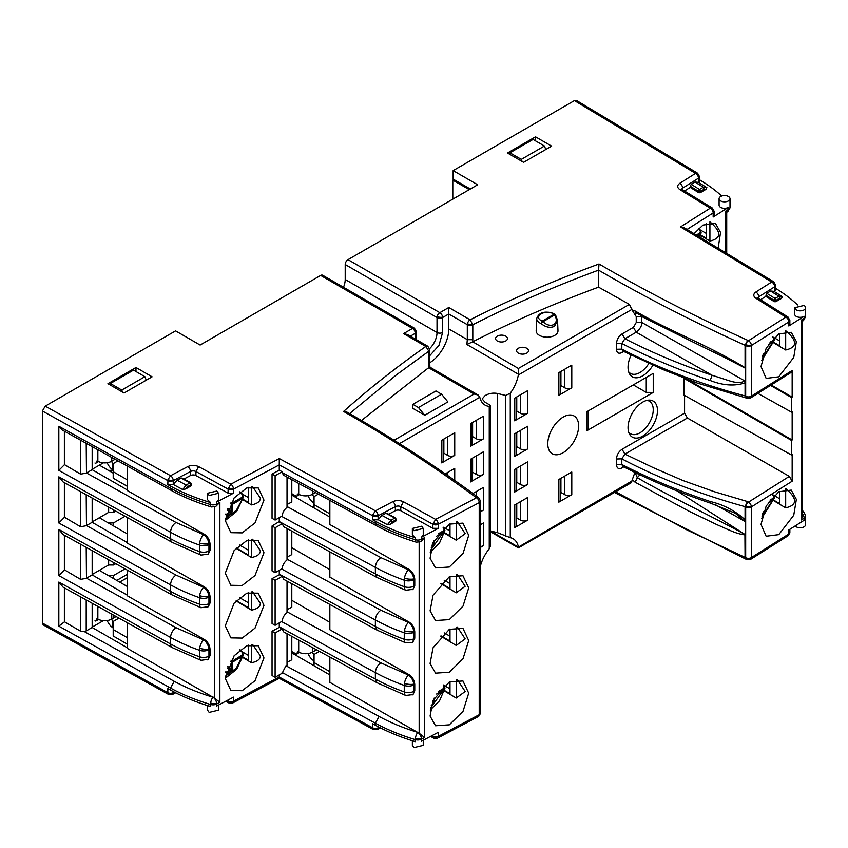 <?xml version="1.0" encoding="UTF-8"?>
<svg xmlns="http://www.w3.org/2000/svg" width="848" height="848" viewBox="0 0 848 848"><rect width="100%" height="100%" fill="white"/><g stroke="black" fill="none" stroke-linecap="round" stroke-linejoin="round"><path stroke-width="1.27" d="M444.935 688.205L443.398 690.081A0.996 0.572 -120 0 0 442.815 688.947L438.384 691.502M443.769 685.809L443.992 687.633L442.815 688.947M432.83 700.893L432.83 701.985L434.165 701.953L434.165 698.084M432.469 701.773L432.777 704.37L434.165 701.953M242.125 652.144L241.542 651.614C243.005 653.108 242.92 654.423 241.298 655.557L231.419 661.705L231.313 668.595L232.649 668.563L232.649 662.023A0.996 0.572 180 0 1 231.313 662.055L230.296 661.376M243.418 654.815L241.881 656.691A0.996 0.572 -120 0 0 241.298 655.557M240.005 650.172L239.401 649.653M239.793 650.013L241.542 651.614M231.006 660.179L232.066 660.889A0.996 0.572 60 0 1 232.649 662.023L241.881 656.691L236.338 668.15L225.377 676.227M227.783 666.56L231.313 668.595L230.614 669.803L231.25 670.98L232.649 668.563M227.275 667.885L230.614 669.803L226.511 672.167L227.147 673.344L231.25 670.98M226.087 671.839L225.759 672.538L227.147 673.344M225.812 671.764L225.759 672.538L225.812 671.764M127.412 479.915L113.197 471.711L113.197 464.089A1.982 1.145 0 0 0 113.07 463.686L112.614 463.135A1.982 1.145 -120 0 1 111.798 461.185L114.915 459.383M113.197 470.566A1.982 1.145 0 0 0 113.07 470.163L112.614 469.728A9.911 5.724 60 0 1 107.198 462.711M113.197 471.711L113.197 478.187L127.412 486.392M97.774 461.185L96.375 461.99A1.982 1.145 -120 0 1 96.789 461.089A1.982 1.145 -120 0 1 97.774 461.185L97.849 461.227A9.816 5.671 0 0 0 111.724 461.227L111.798 461.185M96.375 461.99L96.375 462.202A1.982 1.145 60 0 1 95.962 463.103A1.982 1.145 60 0 1 94.976 463.008M516.761 516.633L516.432 503.966M774.372 498.041L772.835 499.907A0.996 0.572 -119.9 0 0 772.263 498.772L770.016 500.055M772.496 494.84C773.97 496.324 773.885 497.638 772.263 498.772M774.372 340.207L772.835 342.073A0.996 0.572 -119.9 0 0 772.263 340.938L770.016 342.232M772.496 337.006C773.97 338.5 773.885 339.804 772.263 340.938M115.953 616.613L111.798 619.019A1.982 1.145 -120 0 0 112.614 620.959L113.07 621.52A1.982 1.145 180 0 1 113.197 621.923L113.197 636.011L127.412 644.215M107.198 620.545A9.911 5.724 60 0 0 112.614 627.552L113.07 627.997A1.982 1.145 180 0 1 113.197 628.389M113.197 629.534L127.412 637.749M111.798 619.019L111.724 614.27M113.812 616.231L114.512 615.828L113.961 615.51L113.812 616.231L113.812 615.425M97.849 606.553L97.849 619.061L96.375 619.824A1.982 1.145 60 0 1 96.789 618.913A1.982 1.145 60 0 1 97.774 619.019M97.849 619.061A9.816 5.671 0 0 0 111.724 619.061M96.375 619.824L96.375 620.026A1.982 1.145 60 0 1 95.962 620.937A1.982 1.145 60 0 1 94.976 620.842M701.137 232.723L699.6 234.599A0.996 0.572 -120 0 0 699.017 233.465L696.388 234.981M699.844 230.052L699.261 229.522C700.724 231.016 700.639 232.331 699.017 233.465M698.381 228.727L699.261 229.522M404.263 685.428A7.929 3.403 -70.4 0 1 404.432 683.446A7.929 3.403 -70.4 0 1 408.429 675.061A7.929 4.378 62.1 0 1 413.75 684.166A7.929 4.378 62.1 0 1 413.792 684.908L413.792 691.385A7.929 4.579 180 0 1 404.263 691.904L404.263 685.428A7.929 4.579 0 0 0 413.792 684.908L414.757 684.389L414.757 690.866L413.018 694.554L405.768 695.477A7.929 3.403 -70.4 0 1 404.263 691.904A180.317 104.103 180 0 1 375.378 679.1L375.378 672.623A180.317 104.103 0 0 0 404.263 685.428M281.568 568.955L375.378 620.015A180.317 104.103 0 0 0 404.263 632.82A7.929 3.403 -70.4 0 1 404.432 630.838A7.929 3.403 -70.4 0 1 408.429 622.443A7.929 4.378 62.1 0 1 413.75 631.559A7.929 4.378 62.1 0 1 413.792 632.301L413.792 638.767A7.929 4.579 180 0 1 404.263 639.286L404.263 632.82A7.929 4.579 0 0 0 413.792 632.301L414.757 631.781L414.757 638.258L412.139 642.402A7.929 4.378 62.1 0 0 413.792 638.767L414.757 638.258M413.898 741.163L415.276 741.661L415.276 739.636A5.448 2.067 -73.1 0 1 415.382 738.269A5.448 2.067 -73.1 0 1 417.81 732.407A5.448 3.01 62.1 0 1 421.467 738.661A5.448 3.01 62.1 0 1 421.498 739.17L421.498 741.194L438.299 732.312L438.299 736.361A3.964 2.29 180 0 1 432.883 736.329L432.883 735.174M378.102 726.683L378.102 727.838A3.964 2.29 180 0 1 372.696 727.807L372.696 723.768L375.378 725.231L375.378 723.206A180.317 104.103 0 0 0 415.276 739.636A5.448 3.148 0 0 0 421.498 739.17L424.615 737.527L419.156 733.244L419.156 542.222M677.488 491.236L744.915 534.41L745.063 557.316L746.494 559.479A3.964 2.268 -60.4 0 1 745.678 557.666A3.964 2.29 0 0 0 751.381 557.581L788.82 533.986A3.964 2.29 0 0 0 789.477 533.413A3.964 1.367 7.4 0 0 789.827 532.947L788.004 535.798A3.964 2.385 -122.2 0 0 788.82 533.986L788.82 529.936L804.169 520.269L804.169 518.245A5.448 3.286 -122.2 0 0 804.148 517.852A5.448 3.286 -122.2 0 0 802.452 513.697M802.452 321.138L802.452 515.817L801.413 519.983L804.169 518.245A5.448 3.148 0 0 0 805.081 517.46A5.448 3.148 0 0 0 805.6 516.114L804.296 512.584A5.448 3.996 -40.4 0 0 802.452 511.535M725.676 252.45L725.676 211.152L728.559 209.329A5.448 3.148 0 0 0 729.481 208.544A5.448 1.876 7.4 0 0 729.948 207.908L727.446 211.82A5.448 3.286 -122.2 0 0 728.559 209.329L728.559 207.304L713.168 217.003A3.964 2.29 0 0 0 714.217 215.456L714.217 211.417A3.964 2.29 180 0 1 713.836 212.382A3.964 2.29 180 0 1 713.168 212.954A3.964 2.385 -122.2 0 0 713.157 212.668A3.964 2.385 -122.2 0 0 710.253 208.173L712.32 208.025L681.877 189.443L679.82 189.592L710.253 208.173L680.499 226.914L684.389 227.847L773.832 281.886L771.733 282.013L755.833 292.03C753.109 294.097 753.109 296.164 755.844 298.231L785.895 317.141L788.004 317.025L757.953 298.104L755.844 298.231M729.481 208.544A5.448 3.148 0 0 0 730.001 207.209L729.948 207.908A5.448 1.876 7.4 0 0 729.937 207.665M805.6 307.697L805.6 316.198A5.448 3.148 180 0 1 805.081 317.534A5.448 3.148 180 0 1 804.169 318.329L804.169 316.304A5.448 3.148 180 0 1 796.293 316.399A5.448 3.148 180 0 1 794.693 314.173L794.693 307.697L803.999 305.471A5.448 3.148 180 0 1 805.6 307.697A5.448 3.148 180 0 1 802.229 310.612A5.448 3.148 180 0 1 796.293 309.923L794.693 307.697M281.568 516.337L375.378 567.397A180.317 104.103 0 0 0 404.263 580.202A7.929 3.403 -70.4 0 1 404.432 578.23A7.929 3.403 -70.4 0 1 408.429 569.835A7.929 4.378 62.1 0 1 413.75 578.94A7.929 4.378 62.1 0 1 413.792 579.682L413.792 586.159A7.929 4.579 180 0 1 404.263 586.678L404.263 580.202A7.929 4.579 0 0 0 413.792 579.682L414.757 579.173L414.757 585.65L413.018 589.328L405.768 590.25A7.929 3.403 -70.4 0 1 404.263 586.678A180.317 104.103 180 0 1 375.378 573.873L279.268 521.562L279.268 517.672M199.45 545.063A7.929 3.381 -70.5 0 1 199.619 543.08A7.929 3.381 -70.5 0 1 203.594 534.675A7.929 4.378 62.1 0 1 208.915 543.791A7.929 4.378 62.1 0 1 208.947 544.533L208.947 551.009A7.929 4.579 180 0 1 199.45 551.529L199.45 545.063A7.929 4.579 0 0 0 208.947 544.533L210.028 543.96L210.028 550.437L208.279 554.115L200.944 555.101A7.929 3.381 -70.5 0 1 199.45 551.529A174.762 100.901 180 0 1 170.522 538.724L170.522 532.247A174.762 100.901 0 0 0 199.45 545.063M199.45 597.67A7.929 3.381 -70.5 0 1 199.619 595.688A7.929 3.381 -70.5 0 1 203.594 587.293A7.929 4.378 62.1 0 1 208.915 596.398A7.929 4.378 62.1 0 1 208.947 597.14L208.947 603.617A7.929 4.579 180 0 1 199.45 604.147L199.45 597.67A7.929 4.579 0 0 0 208.947 597.14L210.028 596.568L210.028 603.045L208.279 606.733L200.944 607.719A7.929 3.381 -70.5 0 1 199.45 604.147A174.762 100.901 180 0 1 170.522 591.342L170.522 584.866A174.762 100.901 0 0 0 199.45 597.67M199.45 650.278A7.929 3.381 -70.5 0 1 199.619 648.296A7.929 3.381 -70.5 0 1 203.594 639.901A7.929 4.378 62.1 0 1 208.915 649.006A7.929 4.378 62.1 0 1 208.947 649.748L208.947 656.225A7.929 4.579 180 0 1 199.45 656.755L199.45 650.278A7.929 4.579 0 0 0 208.947 649.748L210.028 649.176L210.028 655.652L208.279 659.341L200.944 660.327A7.929 3.381 -70.5 0 1 199.45 656.755A174.762 100.901 180 0 1 170.522 643.95L170.522 637.473A174.762 100.901 0 0 0 199.45 650.278M209.106 705.981L210.516 706.49L210.516 704.465A5.448 2.046 -73.4 0 1 210.622 703.098A5.448 2.046 -73.4 0 1 213.018 697.215A5.448 3.01 62.1 0 1 216.685 703.48A5.448 3.01 62.1 0 1 216.706 703.988L216.706 706.013L233.497 697.13L233.497 701.179A3.964 2.29 180 0 1 228.101 701.148L228.101 699.992M80.602 596.939L80.602 631.209L84.291 631.569L174.275 681.326L170.522 688.057A174.762 100.901 0 0 0 210.516 704.465A5.448 3.148 0 0 0 216.706 703.988L219.876 702.314L214.417 698.031L214.417 507.019M480.127 713.995A3.964 1.367 7.4 0 0 480.466 713.528L480.498 713.02A3.964 2.29 180 0 1 480.127 713.995A3.964 2.29 180 0 1 479.215 714.705L479.215 502.652A3.964 2.29 0 0 0 480.127 501.931A3.964 2.29 0 0 0 480.498 500.956L478.548 497.543A3.964 2.311 -59.6 0 0 476.534 497.723L435.618 519.368A3.964 2.184 62.1 0 1 438.278 523.926A3.964 2.184 62.1 0 1 438.299 524.297L438.299 528.346L432.883 528.315L400.765 510.719A3.964 2.29 0 0 0 395.359 510.697L388.649 514.238M789.477 533.413A3.964 2.29 0 0 0 789.859 532.438L789.827 532.947A3.964 1.367 7.4 0 0 789.817 532.777M182.246 478.707L181.143 478.071L177.115 480.201L173.246 484.674L167.84 484.653L167.936 479.671L170.565 475.707A3.964 2.184 62.1 0 1 173.225 480.254A3.964 2.184 62.1 0 1 173.246 480.625A3.964 2.29 180 0 1 167.84 480.604L42.4 411.004L42.4 623.068L43.237 624.891L168.667 694.48L167.84 692.657A3.964 2.29 0 0 0 173.246 692.689A3.964 2.184 62.1 0 1 172.42 694.501L175.663 692.784M173.246 484.674L173.246 480.625L190.514 471.499A3.964 2.29 180 0 1 195.92 471.52L228.101 489.095L230.826 484.187A3.964 2.184 62.1 0 1 233.486 488.745A3.964 2.184 62.1 0 1 233.497 489.116L233.497 493.165L228.101 493.144L195.92 475.569A3.964 2.29 0 0 0 190.514 475.537L183.868 479.056M228.101 493.144L228.101 489.095A3.964 2.29 0 0 0 233.497 489.116L279.268 464.905L279.268 470.163L282.108 471.711L283.285 475.039L376.512 525.792C388.501 532.3 401.74 537.759 416.23 542.158A5.448 2.067 -73.1 0 1 415.276 539.72L415.276 537.696L412.361 534.908L412.361 528.442L421.668 526.216L423.258 528.442L413.951 530.668L412.361 528.442M387.027 513.888L385.935 513.252L381.907 515.383L378.102 519.824L372.696 519.803L372.791 514.821L375.42 510.856A3.964 2.184 62.1 0 1 378.081 515.404A3.964 2.184 62.1 0 1 378.102 515.775L395.359 506.648L395.359 510.697M392.688 501.719A3.964 2.184 -117.9 0 1 395.359 506.648A3.964 2.29 180 0 1 400.765 506.669L432.883 524.265L435.618 519.368L403.5 501.772C399.917 500.15 396.313 500.129 392.688 501.719L375.42 510.856L279.299 458.545L279.268 464.905L372.696 515.754A3.964 2.29 0 0 0 378.102 515.775L378.102 519.824M432.883 528.315L432.883 524.265A3.964 2.29 0 0 0 438.299 524.297L479.215 502.652A3.964 2.184 -117.9 0 0 479.205 502.281A3.964 2.184 -117.9 0 0 476.534 497.723L475.792 497.288C434.897 467.057 390.822 438.448 343.578 411.45C368.88 388.85 396.292 367.195 425.844 346.472A3.964 2.29 -60 0 1 427.827 346.27L429.809 349.705A3.964 2.29 180 0 1 429.427 350.68A3.964 2.29 180 0 1 428.855 351.189L425.844 346.472L403.563 333.603L407.528 334.557L427.827 346.27M415.287 332.978A3.964 2.29 -120 0 0 412.499 328.452A3.964 2.29 -60 0 1 414.481 328.25L416.463 331.685A3.964 2.29 180 0 1 416.092 332.66A3.964 2.29 180 0 1 415.308 333.306A3.964 2.29 -120 0 0 415.287 332.978A3.964 1.367 7.4 0 0 416.092 332.66M681.665 189.305A3.964 2.29 180 0 1 682.651 188.139L698.476 178.175L698.476 182.214A3.964 2.29 180 0 0 699.515 180.666L699.515 176.628A3.964 2.29 180 0 1 699.134 177.592A3.964 2.29 180 0 1 698.476 178.175A3.964 2.385 -122.2 0 0 698.466 177.879A3.964 2.385 -122.2 0 0 695.551 173.384L697.607 173.236L576.417 100.424L574.414 100.605L453.15 170.618L477.689 184.779L348.009 259.647A3.964 2.29 120 0 0 345.21 264.512L345.21 279.48A15.37 8.872 -60 0 1 343.482 287.26M345.21 264.512L437.027 317.523A3.964 2.29 -60 0 1 437.133 316.601A3.964 2.29 -60 0 1 439.836 312.668A3.964 2.29 60 0 1 442.624 317.194A3.964 2.29 60 0 1 442.635 317.523A3.964 2.29 180 0 1 437.027 317.523L437.027 332.49A3.964 2.29 0 0 0 442.635 332.49L438.957 345.412L429.809 355.662M429.809 362.753A28.005 16.165 120 0 0 448.772 328.95L467.312 339.656L467.312 324.689A3.964 2.29 -60 0 1 467.418 323.756A3.964 2.29 -60 0 1 470.121 319.823L472.802 324.752A3.964 2.29 180 0 1 467.312 324.689L448.772 313.983L448.772 307.506L439.836 312.668L348.009 259.647M472.728 341.786L472.802 339.719L467.312 339.656L466.888 344.489L518.404 374.233L518.404 368.477L472.728 341.786C511.821 321.922 553.755 303.711 598.561 287.143L598.561 270.141C644.618 296.959 693.452 321.996 745.063 345.263L745.678 345.602A3.964 2.268 -60.4 0 1 745.774 344.68A3.964 2.268 -60.4 0 1 748.455 340.737A3.964 2.385 57.8 0 1 751.37 345.231A3.964 2.385 57.8 0 1 751.381 345.518A3.964 2.29 180 0 1 745.678 345.602L745.678 396.27A3.964 2.29 0 0 0 751.381 396.175A3.964 2.385 57.8 0 1 750.565 397.988L746.505 398.094A3.964 2.279 -60.6 0 1 745.678 396.27L745.063 395.921C699.876 383.826 658.79 368.233 621.817 349.143L622.803 351.04L663.475 369.792L697.215 383.042L746.505 398.094M804.169 316.304L788.82 325.971A3.964 2.29 0 0 0 789.859 324.424L789.859 320.385A3.964 2.29 180 0 1 789.477 321.36A3.964 2.29 180 0 1 788.82 321.933A3.964 2.385 -122.2 0 0 788.81 321.636A3.964 2.385 -122.2 0 0 785.895 317.141L748.455 340.737L747.692 340.302C695.339 316.696 645.773 291.246 599.017 263.972C553.521 280.73 510.56 299.344 470.121 319.823L448.772 307.506M757.773 297.987A3.964 2.29 180 0 1 758.759 296.821L774.659 286.794A3.964 2.385 -122.2 0 0 774.648 286.507A3.964 2.385 -122.2 0 0 771.733 282.013L680.499 226.914M773.832 281.886L775.697 285.257L775.697 289.295A3.964 2.29 180 0 1 774.659 290.843L774.659 286.794L775.697 285.161M706.882 187.652L703.374 187.249L694.925 182.023L698.286 182.331L706.882 187.652L705.875 189.433L700.554 192.507L700.554 191.288A1.484 0.859 180 0 1 698.413 191.266L699.505 189.464L691.237 184.345L690.23 186.2L698.413 191.266L698.413 192.485L690.23 187.408L684.484 191.033M704.116 189.231L700.554 191.288L699.505 189.464L703.352 187.238L704.116 189.231L705.875 189.433M745.063 506.659L745.678 506.998A3.964 2.258 -60.2 0 1 745.784 506.076A3.964 2.258 -60.2 0 1 748.466 502.143A3.964 2.385 57.8 0 1 751.37 506.627A3.964 2.385 57.8 0 1 751.381 506.913A3.964 2.29 180 0 1 745.678 506.998L745.678 557.666L687.474 530.212L615.595 491.766M541.141 320.544C533.159 316.315 545.688 309.075 553.023 313.686L554.656 314.958C557.041 319.23 556.765 322.441 553.829 324.572C550.405 326.109 546.78 325.155 542.953 321.71L541.119 323.586L542.254 321.085L542.953 321.71L554.656 314.958L555.578 315.233L553.956 314.332L542.254 321.085L541.141 320.544M774.659 290.843L773.885 291.33L782.46 296.641L781.453 298.411L776.132 301.485L776.132 300.266L773.991 300.245L775.083 298.443L766.836 293.344L765.829 296.408L760.55 299.736M779.694 298.21L776.132 300.266L775.083 298.443L778.941 296.228L779.694 298.21L781.453 298.411M191.054 484.537L190.005 482.841L191.023 483.434M191.065 483.445L191.351 484.42L191.065 483.445M395.846 519.729L394.797 518.033L395.815 518.616M395.846 518.637L396.143 519.612L395.846 518.637M563.199 417.078A21.804 12.593 -60 0 1 574.043 415.955A21.804 12.593 -60 0 1 577.467 433.413A21.804 12.593 -60 0 1 563.199 452.684A21.804 12.593 -60 0 1 552.228 453.733A21.804 12.593 -60 0 1 548.974 436.232A21.804 12.593 -60 0 1 563.199 417.078M628.644 432.077A18.804 10.854 120 0 0 630.499 433.731A18.804 10.854 120 0 0 639.954 432.83A18.804 10.854 120 0 0 653.246 409.807A18.804 10.854 120 0 0 649.303 401.168A18.804 10.854 120 0 0 646.939 400.383M628.039 427.593A20.818 12.02 120 0 0 629.301 433.763A20.818 12.02 120 0 0 645.805 433.964A20.818 12.02 120 0 0 657.476 410.602A20.818 12.02 120 0 0 648.731 400.118A20.818 12.02 120 0 0 628.039 427.593M631.166 355.026A20.818 12.02 120 0 0 629.301 373.459A20.818 12.02 120 0 0 642.763 375.802A20.818 12.02 120 0 0 652.971 365.149M628.644 371.784A18.804 10.854 120 0 0 630.499 373.427A18.804 10.854 120 0 0 639.954 372.537A18.804 10.854 120 0 0 648.932 363.326M399.419 443.652L479.798 397.246A28.005 16.165 -60 0 0 485.067 405.111A28.005 16.165 -60 0 0 489.254 406.383L490.409 405.906L489.254 404.666L485.045 402.238L482.141 398.942L485.045 395.624C488.925 393.366 493.08 392.656 497.532 393.483L497.532 532.703L510.273 537.643L510.273 393.239L505.641 395.433L497.532 393.483M479.798 397.246L478.081 394.988L429.904 367.173M728.4 196.482A5.448 3.148 180 0 1 730.001 198.708A5.448 3.148 180 0 1 726.63 201.612A5.448 3.148 180 0 1 720.683 200.934A5.448 3.148 180 0 1 719.093 198.708A5.448 3.148 180 0 1 722.454 195.803A5.448 3.148 180 0 1 728.4 196.482M728.559 207.304A5.448 3.148 180 0 1 720.683 207.41A5.448 3.148 180 0 1 719.093 205.184L719.093 198.708M700.459 235.394L709.914 241.065C721.627 238.299 721.627 231.886 709.914 221.837M694.077 233.603L703.003 225.07L715.468 223.406L720.556 232.447L718.182 247.966M251.506 539.317L251.506 557.518L236.083 548.264M251.506 557.518C257.347 556.33 260.294 554.041 260.347 550.67L252.598 539.243M263.972 552.726L255.004 575.527L242.178 585.48L230.857 585.279L225.282 573.195L234.133 550.532L246.853 540.515L258.216 540.536L263.972 552.726M236.083 600.882L251.506 610.136C257.347 608.938 260.294 606.649 260.347 603.278L252.598 591.851M263.972 605.334L255.004 628.135L242.178 638.088L230.857 637.887L225.282 625.803L234.133 603.14L246.853 593.123L258.216 593.144L263.972 605.334M242.74 657.486L251.506 662.744C257.347 661.546 260.294 659.256 260.347 655.886L252.598 644.459M263.972 657.942L255.004 680.743L242.178 690.707L230.857 690.495L225.282 678.411L234.133 655.748L246.853 645.741L258.216 645.752L263.972 657.942M251.506 486.699L251.506 504.91L242.74 499.652M251.506 504.91C257.347 503.712 260.294 501.433 260.347 498.052L252.598 486.625M263.972 500.108L255.004 522.919L242.178 532.873L230.857 532.671L225.282 520.577L234.133 497.914L246.853 487.907L258.216 487.929L263.972 500.108M773.715 500.67L785.683 507.846C797.523 505.079 797.523 498.635 785.683 488.501M778.771 491.766L791.237 490.102L796.367 499.408L793.739 515.266L778.771 534.643L766.136 536.233L761.006 524.393L766.21 505.959L778.771 491.766M785.683 331.282L785.683 350.012L773.715 342.836M785.683 350.012C797.523 347.245 797.523 340.801 785.683 330.667M778.771 333.942L791.237 332.268L796.367 341.574L793.739 357.443L778.771 376.809L766.136 378.399L761.006 366.559L766.21 348.125L778.771 333.942M795.191 525.919L796.293 526.841A5.448 3.148 0 0 0 802.229 527.53A5.448 3.148 0 0 0 805.6 524.615L805.6 516.114M505.726 336.137A5.947 3.434 0 0 0 499.239 335.395A5.947 3.434 0 0 0 495.571 338.564A5.947 3.434 0 0 0 497.31 340.991A5.947 3.434 0 0 0 503.797 341.733A5.947 3.434 0 0 0 507.464 338.564A5.947 3.434 0 0 0 505.726 336.137M526.756 348.274A5.947 3.434 0 0 0 520.269 347.532A5.947 3.434 0 0 0 516.602 350.701A5.947 3.434 0 0 0 518.34 353.139A5.947 3.434 0 0 0 524.827 353.881A5.947 3.434 0 0 0 528.495 350.701A5.947 3.434 0 0 0 526.756 348.274M539.37 335.331A10.907 6.296 0 0 0 551.38 336.667A10.907 6.296 0 0 0 557.984 330.72L557.549 320.608L554.528 326.321C550.182 328.218 545.709 327.307 541.119 323.586A10.377 5.989 180 0 1 539.741 322.918A10.377 5.989 180 0 1 536.699 318.53L536.18 330.72A10.907 6.296 0 0 0 539.37 335.331M557.539 320.417L555.493 314.799M440.727 636.138L456.224 645.434L465.17 638.894L457.358 627.043M449.323 629.364L462.944 628.336L468.7 640.547L463.029 658.705L449.323 672.231L435.543 673.142L430.084 663.454L433.052 647.787L449.323 629.364M456.224 574.509L456.224 592.816L440.727 583.53M456.224 592.816L465.17 586.286L457.358 574.425M449.323 576.757L462.944 575.728L468.7 587.929L463.029 606.097L449.323 619.623L435.543 620.535L430.084 610.836L433.052 595.179L449.323 576.757M444.267 690.866L456.224 698.042L465.17 691.502L457.358 679.651M449.323 681.972L462.944 680.944L468.7 693.155L463.029 711.313L449.323 724.839L435.543 725.761L430.084 716.062L433.052 700.395L449.323 681.972M412.361 740.76L412.361 745.35L413.951 747.576L423.258 745.35L423.258 740.262M456.224 521.891L456.224 540.208L444.267 533.042M456.224 540.208L465.17 533.668L457.358 521.817M449.323 524.138L462.944 523.121L468.7 535.321L463.029 553.49L449.323 567.015L435.543 567.927L430.084 558.228L433.052 542.561L449.323 524.138M438.299 528.346L421.498 537.229L421.498 539.254A5.448 3.148 180 0 1 415.276 539.72A180.317 104.103 180 0 1 375.378 523.29L282.108 472.527M421.498 537.229L423.258 534.908L423.258 528.442M216.876 491.024L218.477 493.25L209.17 495.476L207.569 493.25L216.876 491.024M167.84 484.653L170.522 486.116A174.762 100.901 180 0 0 209.053 502.08L210.516 502.525L207.569 499.726L207.569 493.25M218.477 493.25L218.477 499.726L216.706 502.048L216.706 504.072A5.448 3.148 180 0 1 210.516 504.549L210.516 502.525M207.569 705.589L207.569 710.168L209.17 712.394L218.477 710.168L218.477 705.08M641.777 315.922L641.809 322.494C641.989 325.664 640.134 328.907 636.233 332.215L712.097 375.261C680.986 364.778 651.911 352.609 624.902 338.755L621.817 343.493C649.006 357.464 678.464 369.802 710.189 380.508C723.047 385.543 734.675 386.328 745.063 382.851L744.608 380.816C741.714 383.063 736.764 383.105 729.768 380.932L712.097 375.261L710.189 380.508M381.907 515.383L390.96 520.269L387.462 524.721L378.24 519.75M392.285 521.902L395.846 519.845L395.846 521.064L390.536 524.128L392.285 521.902L390.96 520.269M177.115 480.201L186.178 485.077L182.67 489.529L173.448 484.568M187.493 486.72L191.065 484.664L191.065 485.883L185.744 488.946L187.493 486.72L186.178 485.077M185.744 488.946L182.67 489.529M441.585 394.214L435.978 390.97L412.849 404.326L418.456 407.559L424.763 415.255L447.892 401.899L441.585 394.214L418.456 407.559M782.46 296.641L778.952 296.238L770.535 291.023L766.836 293.344M747.692 340.302L745.063 345.263L745.063 367.714C707.571 344.744 669.75 331.388 635.131 310.972L635.979 312.795C667.885 329.713 701.02 346.313 735.386 362.594L744.915 367.99L714.069 352.047M690.982 341.066L641.809 316.58L636.233 316.601L636.233 322.505L641.809 322.494L744.608 380.816M684.569 395.433L684.569 413.188L622.093 449.26L624.891 454.104L621.817 458.842L621.817 464.492L622.814 466.389C650.066 480.381 679.428 492.677 710.9 503.288L735.269 513.241M622.093 449.26C618.68 451.602 616.803 454.846 616.464 458.98L616.464 464.63L621.817 464.492C649.335 478.601 678.792 490.95 710.189 501.518L710.9 503.288M710.189 501.518C723.429 504.602 735.057 510.676 745.063 519.729L744.608 521.244L735.322 513.273M744.915 534.41C711.514 516.114 671.627 497.511 637.336 477.731L635.131 482.215L632.258 479.724L631.421 482.629L518.404 547.882L490.409 531.728M639.986 474.615L637.336 477.731L635.004 472.219L632.258 479.724M390.536 524.128L387.462 524.721M64.48 587.94L64.48 621.796L58.83 626.174L170.522 688.057L170.522 690.081L167.84 688.618L167.84 692.657L42.4 623.068M170.522 690.081A174.762 100.901 0 0 0 209.053 706.045M233.497 493.165L216.706 502.048M424.763 415.255L412.849 408.376L412.849 404.326M745.063 382.851L745.063 395.931L745.763 397.67M773.885 291.33L770.535 291.023M776.132 301.485A1.484 0.859 180 0 1 773.991 301.464L765.829 296.408M616.464 458.98L621.817 458.842C658.854 478.304 699.939 494.236 745.063 506.648L745.063 519.729M745.063 534.865C736.17 534.039 727.171 528.972 716.91 524.668L688.905 511.153L635.131 482.215M287.027 477.074L287.027 507.369C284.228 509.616 282.596 512.489 282.14 516.008L275.112 520.068L272.049 518.298L272.049 473.99L279.268 470.163M275.112 520.068L275.112 475.749L272.049 473.99M275.112 475.749L282.108 471.711M415.276 537.696L413.845 537.261A180.317 104.103 180 0 1 375.378 521.266L372.696 519.803M694.925 182.023L691.237 184.345M785.683 507.846L785.683 489.105M690.23 187.408L690.23 186.2M375.378 725.231A180.317 104.103 0 0 0 413.845 741.226M287.027 633.742L287.027 665.15L285.967 665.765L282.108 673.248L275.112 677.287L272.049 675.517L272.049 631.209L275.112 632.979L275.112 677.287M361.312 420.597L429.014 367.417M349.577 413.633L396.387 374.869L428.855 351.189L428.918 368.149M127.412 595.254L92.167 574.902L86.475 578.188L175.981 627.679C172.685 630.085 170.872 633.361 170.522 637.473L58.83 575.591L64.48 569.877L64.48 535.332M127.412 542.646L92.167 522.294L86.475 525.58L175.981 575.061C172.685 577.477 170.872 580.742 170.522 584.866L58.83 522.983L64.48 517.259L64.48 482.713M127.412 490.027L92.167 469.686L86.475 472.972L175.981 522.453C172.685 524.87 170.872 528.134 170.522 532.247L58.83 470.375L64.48 464.651L64.48 431.282M684.569 413.188L687.389 418.022L789.34 476.375L792.159 481.208L751.381 506.913L751.381 557.581A3.964 2.385 57.8 0 1 750.565 559.383L746.494 559.479M456.224 698.042L456.224 679.725M279.268 674.891L279.268 676.969L233.497 701.179A3.964 2.184 62.1 0 1 232.681 702.992L228.918 702.971L227.01 700.565M379.204 727.255L378.102 727.838A3.964 2.184 62.1 0 1 377.275 729.651L373.512 729.63L372.696 727.807L279.299 677.075M480.456 713.348A3.964 1.367 7.4 0 1 480.466 713.528L478.389 716.528A3.964 2.184 -117.9 0 0 479.215 714.705L438.299 736.361A3.964 2.184 62.1 0 1 437.473 738.173L433.71 738.142L431.812 735.735M272.049 631.209L279.289 627.372L279.268 622.888M287.027 581.124L287.027 612.595C284.228 614.832 282.596 617.715 282.14 621.234L275.112 625.283L272.049 623.513L272.049 578.601L279.289 574.764L279.268 570.28M287.027 528.516L287.027 559.977C284.228 562.224 282.596 565.107 282.14 568.626L275.112 572.676L272.049 570.905L272.049 525.983L279.268 521.562M210.028 655.652L208.947 656.225A7.929 4.378 62.1 0 1 207.304 659.861M80.602 631.209L64.48 621.796M210.028 603.045L208.947 603.617A7.929 4.378 62.1 0 1 207.304 607.253M80.602 544.331L80.602 579.364L64.48 569.877M210.028 550.437L208.947 551.009A7.929 4.378 62.1 0 1 207.304 554.634M80.602 491.723L80.602 526.756L64.48 517.259M219.876 502.398L215.572 506.574A5.448 3.01 62.1 0 0 216.706 504.072L219.876 502.398L219.876 702.314M127.412 466.305L127.412 490.61L204.357 534.272C207.771 536.625 209.668 539.847 210.028 543.96M127.412 517.746L127.412 543.229L204.357 586.88C207.771 589.233 209.668 592.466 210.028 596.568M127.412 570.354L127.412 595.837L204.357 639.487C207.771 641.841 209.668 645.074 210.028 649.176M127.412 622.962L127.412 648.444L214.417 698.031M58.83 470.375L58.83 426.258L170.522 488.141L171.656 490.642C183.634 497.182 196.906 502.631 211.459 506.977A5.448 2.046 -73.4 0 1 210.516 504.549A174.762 100.901 180 0 1 170.522 488.141L170.522 486.116M80.602 440.282L80.602 474.149L64.48 464.651M275.112 572.676L275.112 527.753L272.049 525.983M275.112 625.283L275.112 580.371L272.049 578.601M456.224 645.434L456.224 627.117M635.131 310.972L632.258 310.304L629.396 304.39L518.404 368.477M598.561 287.143L629.396 304.39M775.697 288.405L777.128 289.295A170.989 98.718 180 0 1 797.576 304.93M750.565 397.988L791.375 372.283L792.159 370.491L792.159 397.097L791.491 397.521L770.525 385.416M745.063 506.648L747.406 501.528L748.466 502.143L789.34 476.375M687.389 418.022L624.891 454.104L653.458 467.746L683.011 480.54L714.408 491.734L747.406 501.528M470.502 446.313L483.466 438.829L483.466 416.167L470.502 423.65L470.502 446.313A4.961 2.862 0 0 0 471.954 444.288L471.954 422.813M471.954 436.974L472.601 436.603L476.459 438.829A4.961 2.862 0 0 0 483.466 438.829M454.729 480.392L454.729 468.372L445.359 473.778M480.498 511.768L483.466 510.051L483.466 487.388L472.887 493.504M480.498 510.878A4.961 2.862 0 0 0 483.466 510.051M480.498 547.384L483.466 545.667L483.466 523.004L480.498 524.721M480.498 546.483A4.961 2.862 0 0 0 483.466 545.667M470.502 481.929L483.466 474.445L483.466 451.783L470.502 459.266L470.502 481.929A4.961 2.862 0 0 0 471.954 479.904L471.954 458.429M471.954 472.59L472.601 472.219L476.459 474.445A4.961 2.862 0 0 0 483.466 474.445M443.218 453.574L443.864 453.192L447.723 455.418A4.961 2.862 0 0 0 454.729 455.418L454.729 432.756L441.766 440.239L441.766 462.902A4.961 2.862 -0 0 0 443.218 460.877L443.218 439.402M441.766 462.902L454.729 455.418M429.077 368.032L474.117 394.044L478.081 394.988M480.498 565.722A28.005 16.165 -60 0 1 489.254 548.773L490.409 546.017L490.409 405.906M421.085 541.363L424.615 537.611L421.498 539.254A5.448 3.01 62.1 0 1 420.364 541.755L416.23 542.158M450.002 523.799L450.002 535.851L444.394 532.608M805.081 317.534A5.448 1.876 7.4 0 0 805.558 316.898L803.056 320.809A5.448 3.286 -122.2 0 0 804.169 318.329L801.413 320.067C802.833 321.063 802.802 321.424 801.318 321.138M779.439 333.529L779.439 345.645L773.832 342.412M709.914 222.409L709.914 241.065M706.193 223.406L706.193 238.203L700.586 234.96M700.554 192.507A1.484 0.859 180 0 1 698.413 192.485M721.712 196.015A174.805 100.923 0 0 0 700.967 180.645L699.515 179.755M773.832 500.235L779.439 503.479L779.439 491.363M472.802 339.719L472.802 324.752C512.118 304.792 554.03 286.592 598.561 270.141L599.017 263.972M279.289 627.372L282.14 628.919L283.815 631.993L377.021 682.725L375.378 679.1L279.268 626.789M282.14 628.919L275.112 632.979M414.757 690.866L413.792 691.385A7.929 4.378 62.1 0 1 412.139 695.021M414.481 328.25L322.653 275.24A3.964 2.29 120 0 0 320.671 275.43L200.117 345.041L175.578 330.879L45.209 406.15L42.4 411.004M475.792 497.288L478.028 497.246C437.526 467.29 393.917 438.957 347.203 412.223L343.578 411.45M279.299 458.545L230.826 484.187L198.644 466.623C195.061 465.001 191.457 464.98 187.832 466.57L170.565 475.707L45.209 406.15M58.83 529.459L63.081 534.547L172.165 594.967L170.936 593.558L170.522 591.342L58.83 529.459L58.83 575.591M58.83 476.841L63.081 481.929L172.165 542.36L170.936 540.95L170.522 538.724L58.83 476.841L58.83 522.983M58.83 426.258L62.254 430.042L171.656 490.642M58.83 582.067L63.081 587.155L172.165 647.586L170.936 646.176L170.522 643.95L58.83 582.067L58.83 626.174M444.394 690.442L450.002 693.685L450.002 681.633M251.506 662.744L251.506 644.533M251.506 610.136L251.506 591.925M174.275 681.326C185.892 687.675 198.803 692.975 213.018 697.215L213.208 697.12M127.412 647.861L92.167 627.509L86.21 630.954A3.964 2.29 180 0 1 84.291 631.569M86.475 578.188L86.21 547.458M80.602 579.364L86.21 578.347M86.475 525.58L86.21 494.85M80.602 526.756L86.21 525.739M86.475 472.972L86.21 443.419M80.602 474.149L86.21 473.131M279.289 522.156L282.14 523.704L283.815 526.778L377.01 577.499L375.378 573.873L375.378 567.397C375.696 563.273 377.519 560.009 380.826 557.602L287.027 506.542M282.14 523.704L275.112 527.753M414.757 585.65L413.792 586.159A7.929 4.378 62.1 0 1 412.139 589.795M450.002 576.407L450.002 588.459L440.981 583.254M279.289 574.764L282.14 576.311L283.815 579.385L377.021 630.117L375.378 626.481L279.268 574.17M282.14 576.311L275.112 580.371M412.139 642.402L405.768 642.869A7.929 3.403 -70.4 0 1 404.263 639.286A180.317 104.103 180 0 1 375.378 626.481L375.378 620.015C375.696 615.881 377.519 612.616 380.826 610.21L287.027 559.15M329.851 500.331L329.851 524.53L409.096 569.485C412.51 571.828 414.396 575.061 414.757 579.173M329.851 551.772L329.851 577.138L409.096 622.093C412.51 624.446 414.396 627.668 414.757 631.781M329.851 604.391L329.851 629.746L409.096 674.701C412.51 677.054 414.396 680.287 414.757 684.389M329.851 656.999L329.851 682.354L419.156 733.244M440.981 635.862L450.002 641.067L450.002 629.015M442.635 332.49L442.635 317.523L448.772 313.983L448.772 328.95M472.421 341.935L466.888 344.489M771.192 384.992L792.159 397.097M757.868 393.387L791.491 412.128L792.159 411.704L792.159 439.995L791.491 440.419L683.87 378.282L683.87 395.041L791.491 455.026L791.491 440.419M687.251 379.427L792.159 439.995M791.491 412.128L791.491 397.521M792.159 481.208L792.159 454.602L791.491 455.026M490.409 530.901L497.532 532.703M632.258 480.805L518.404 547.13L490.409 530.965M633.297 384.907L646.261 392.391L653.246 392.412L653.246 373.385L586.71 411.799L586.71 430.816L588.162 428.781L588.162 410.962M248.475 487.335L248.475 502.461L242.867 499.228M450.002 530.996L444.182 527.636M472.601 422.442L472.601 436.603M516.761 396.938L516.761 411.11L520.619 413.336A4.961 2.862 0 0 0 527.626 413.336L527.626 390.674L514.662 398.157L514.662 420.82A4.961 2.862 0 0 0 516.114 418.795L516.114 397.32M779.439 340.79L774.054 337.674M706.193 233.348L700.172 229.872M725.676 211.152C727.096 212.159 727.065 212.519 725.581 212.233M779.439 498.624L774.054 495.508M535.512 136.825L551.635 146.132L523.598 162.328L507.475 153.011L535.512 136.825L535.512 140.874M516.761 503.776L516.761 517.948L520.619 520.174A4.961 2.862 0 0 0 527.626 520.174L527.626 497.511L514.662 504.995L514.662 527.657A4.961 2.862 0 0 0 516.114 525.633L516.114 504.157M417.947 732.333L417.81 732.407C403.659 728.103 390.758 722.793 379.12 716.465L285.967 665.765M135.977 367.502L152.099 376.809L124.062 392.995L107.94 383.688L135.977 367.502L135.977 371.551M450.002 688.82L444.182 685.47M242.867 657.052L248.475 660.295L248.475 645.169M236.295 600.649L248.475 607.687L248.475 592.551M248.475 539.943L248.475 555.069L236.295 548.041M92.167 627.509L92.167 603.394M92.167 574.902L92.167 550.776M92.167 522.294L92.167 498.168M92.167 469.686L92.167 446.737M443.864 439.031L443.864 453.192M560.92 478.283L560.92 492.455L564.779 494.681A4.961 2.862 0 0 0 571.785 494.681L571.785 472.018L558.821 479.502L558.821 502.164A4.961 2.862 0 0 0 560.274 500.14L560.274 478.664M560.92 371.445L560.92 385.607L564.779 387.833A4.961 2.862 0 0 0 571.785 387.833L571.785 365.17L558.821 372.664L558.821 395.327A4.961 2.862 0 0 0 560.274 393.302L560.274 371.827M450.002 583.604L444.182 580.244M409.096 674.701L408.429 675.061L380.826 662.829L287.027 611.768M450.002 636.212L444.182 632.852M516.761 432.554L516.761 446.716L520.619 448.942A4.961 2.862 0 0 0 527.626 448.942L527.626 426.279L514.662 433.773L514.662 456.436A4.961 2.862 0 0 0 516.114 454.411L516.114 432.936M516.761 468.17L516.761 482.332L520.619 484.558A4.961 2.862 0 0 0 527.626 484.558L527.626 461.895L514.662 469.379L514.662 492.041A4.961 2.862 0 0 0 516.114 490.017L516.114 468.541M472.601 458.047L472.601 472.219M518.404 374.233L518.34 374.986L632.258 309.213M510.273 393.239A28.005 16.165 120 0 0 518.34 374.986M632.258 310.304L635.004 314.64L635.523 312.605M635.004 314.64L636.233 316.601M622.093 333.9L624.902 338.755L636.233 332.215L633.424 327.36L622.093 333.9C618.68 336.253 616.803 339.497 616.464 343.631L621.817 343.493L621.817 349.143L616.464 349.281C616.803 353.022 618.68 354.104 622.093 352.503L622.58 350.955M616.464 464.63C616.803 468.372 618.68 469.453 622.093 467.852L622.591 466.315M518.34 546.578A28.005 16.165 120 0 0 513.072 538.713A28.005 16.165 120 0 0 510.273 537.643M586.71 430.816L653.246 392.412M560.92 385.607L560.274 385.988M558.821 395.327L571.785 387.833M514.662 492.041L527.626 484.558M516.761 482.332L516.114 482.703M558.821 502.164L571.785 494.681M560.92 492.455L560.274 492.826M514.662 527.657L527.626 520.174M516.761 517.948L516.114 518.319M516.761 446.716L516.114 447.097M514.662 456.436L527.626 448.942M516.761 411.11L516.114 411.481M514.662 420.82L527.626 413.336M248.475 497.606L242.454 494.13M287.027 504.507L291.797 501.984L291.797 479.661M329.851 517.068L291.797 495.105M453.15 170.618L453.15 179.119L470.322 189.03M329.851 674.902L291.797 652.928M287.027 662.33L291.797 659.808L291.797 636.329M248.475 655.44L242.454 651.964M99.343 570.354L127.412 586.562M248.475 602.833L239.496 597.639M127.412 533.954L99.343 517.746M248.475 550.214L239.496 545.031M99.343 465.139L113.197 473.142M287.027 557.115L291.797 554.592L291.797 531.102M329.851 569.686L291.797 547.713M287.027 609.723L291.797 607.2L291.797 583.721M329.851 622.294L291.797 600.32M516.761 440.144L516.114 439.762M516.114 475.378L516.761 475.76M472.601 465.637L471.954 465.266M308.047 653.543A9.911 5.724 60 0 0 313.463 660.56L313.919 660.995A1.982 1.145 180 0 1 314.046 661.398M314.046 665.775L314.046 662.542L329.851 671.669M316.548 649.759L312.647 652.017A1.982 1.145 -120 0 0 313.463 653.967L313.919 654.518A1.982 1.145 180 0 1 314.046 654.921L314.046 662.542M312.647 652.017L312.573 647.607M298.697 640.07L298.697 652.059L297.224 652.822A1.982 1.145 60 0 1 297.637 651.921A1.982 1.145 60 0 1 298.623 652.017M298.697 652.059A9.816 5.671 0 0 0 312.573 652.059M297.224 652.822L297.224 653.024A1.982 1.145 60 0 1 296.811 653.935A1.982 1.145 60 0 1 295.825 653.84L291.797 651.518M472.601 435.257L472.262 422.633M92.167 627.107L103.35 620.651M108.449 575.622L113.547 575.516L124.889 568.966M115.593 563.803L113.547 564.991L108.639 564.991L92.167 574.499M108.449 523.015L113.547 522.898L124.889 516.347M115.593 511.196L113.547 512.383L108.639 512.383L92.167 521.891M108.449 470.396L113.134 470.29M103.35 462.828L92.167 469.283M453.86 179.522L452.8 180.126L469.273 189.645M452.8 180.126L452.8 199.153M113.547 578.559L113.547 575.516M108.639 564.991L108.639 559.945M113.547 564.991L113.547 562.669M113.547 525.951L113.547 522.898M108.639 512.383L108.639 507.337M113.547 512.383L113.547 510.061M110.388 385.109L110.388 383.487L121.762 390.048L122.578 392.136M146.248 380.18L144.902 376.692L121.762 390.048M144.902 376.692L133.528 370.131L110.388 383.487M509.934 154.431L509.934 152.81L521.308 159.382L522.114 161.47M545.794 149.513L544.437 146.026L521.308 159.382M544.437 146.026L533.063 139.454L509.934 152.81M432.787 543.176L432.077 545.402L432.713 546.589L434.112 544.172L434.134 540.314M444.914 530.488L443.377 532.343A0.996 0.572 -119.7 0 0 442.804 531.208L438.321 533.763M443.048 527.276C444.511 528.77 444.426 530.074 442.804 531.208M432.438 544.003L434.112 544.172M560.92 383.688L560.274 383.625M308.047 495.709A9.911 5.724 60 0 0 313.463 502.726L313.919 503.161A1.982 1.145 180 0 1 314.046 503.564M314.046 507.941L314.046 504.708L329.851 513.835M315.509 492.529L312.647 494.183A1.982 1.145 -120 0 0 313.463 496.133L313.919 496.684A1.982 1.145 180 0 1 314.046 497.087L314.046 504.708M312.647 494.183L312.573 490.939M298.697 483.402L298.697 494.225L297.224 494.999A1.982 1.145 60 0 1 297.637 494.087A1.982 1.145 60 0 1 298.623 494.183M298.697 494.225A9.816 5.671 0 0 0 312.573 494.225M297.224 494.999L297.224 495.2A1.982 1.145 60 0 1 296.811 496.101A1.982 1.145 60 0 1 295.825 496.006L291.797 493.684M242.125 494.31L241.542 493.79C243.005 495.274 242.92 496.589 241.298 497.734L232.066 503.055L231.313 504.189L231.313 510.761L232.649 510.729L232.649 504.189A0.996 0.572 180 0 1 231.313 504.221L230.296 503.542M231.006 502.345L232.066 503.055A0.996 0.572 60 0 1 232.649 504.189L241.881 498.857A0.996 0.572 -120 0 0 241.298 497.734M243.418 496.981L236.338 510.316L225.377 518.393M240.005 492.338L239.401 491.829M239.793 492.179L241.542 493.79M227.783 508.726L231.313 510.761L230.614 511.98L231.25 513.146L232.649 510.729M227.275 510.051L230.614 511.98L226.511 514.344L227.147 515.52L231.25 513.146M226.087 514.005L225.759 514.715L227.147 515.52M225.812 513.941L225.759 514.715L225.812 513.941M516.761 409.796L516.432 397.129M436.582 694.014L443.398 690.081L430.53 708.154M431.261 705.239L432.777 704.37M231.419 661.705L232.151 662.171M113.07 463.686L117.777 460.973M112.614 469.728L112.614 463.135M111.724 461.227L111.724 457.613M97.849 449.896L97.849 461.227M96.375 462.202L97.955 461.291M768.267 502.535L772.835 499.907L762.023 516.633M762.193 514.185L763.592 511.768M768.267 344.701L772.835 342.073L762.023 358.799M762.193 356.351L763.592 353.934M112.614 627.552L112.614 620.959M113.07 621.52L118.815 618.203M119.663 582.099L127.412 577.626M96.375 620.026L97.955 619.114M697.639 235.723L699.6 234.599L699.049 236.56M404.432 683.446A7.929 2.735 -172.6 0 0 410.103 684.41A7.929 2.735 7.4 0 0 413.75 684.166M404.432 630.838A7.929 2.735 -172.6 0 0 410.103 631.802A7.929 2.735 7.4 0 0 413.75 631.559M415.382 738.269A5.448 1.876 -172.6 0 0 418.965 738.841A5.448 1.876 7.4 0 0 421.467 738.661M804.148 517.852A5.448 1.876 7.4 0 0 805.081 517.46M713.157 212.668A3.964 1.367 7.4 0 0 713.836 212.382M805.6 316.198L805.558 316.898A5.448 1.876 7.4 0 0 805.547 316.654M404.432 578.23A7.929 2.735 -172.6 0 0 410.103 579.195A7.929 2.735 7.4 0 0 413.75 578.94M199.619 543.08A7.929 2.735 -172.6 0 0 205.269 544.034A7.929 2.735 7.4 0 0 208.915 543.791M199.619 595.688A7.929 2.735 -172.6 0 0 205.269 596.642A7.929 2.735 7.4 0 0 208.915 596.398M199.619 648.296A7.929 2.735 -172.6 0 0 205.269 649.261A7.929 2.735 7.4 0 0 208.915 649.006M210.622 703.098A5.448 1.876 -172.6 0 0 214.173 703.649A5.448 1.876 7.4 0 0 216.685 703.48M167.936 479.671A3.964 1.367 -172.6 0 0 171.402 480.381A3.964 1.367 7.4 0 0 173.225 480.254M228.197 488.162A3.964 1.367 -172.6 0 0 231.663 488.872A3.964 1.367 7.4 0 0 233.486 488.745M372.791 514.821A3.964 1.367 -172.6 0 0 376.258 515.531A3.964 1.367 7.4 0 0 378.081 515.404M432.989 523.333A3.964 1.367 -172.6 0 0 436.455 524.053A3.964 1.367 7.4 0 0 438.278 523.926M479.205 502.281A3.964 1.367 7.4 0 0 480.127 501.931M428.844 350.934A3.964 1.367 7.4 0 0 429.427 350.68M698.466 177.879A3.964 1.367 7.4 0 0 699.134 177.592M437.133 316.601A3.964 1.367 -172.6 0 0 440.674 317.343A3.964 1.367 7.4 0 0 442.624 317.194M467.418 323.756A3.964 1.367 -172.6 0 0 470.958 324.508A3.964 1.367 7.4 0 0 472.781 324.381M745.774 344.68A3.964 1.367 -172.6 0 0 749.293 345.412A3.964 1.367 7.4 0 0 751.37 345.231M788.81 321.636A3.964 1.367 7.4 0 0 789.477 321.36M774.648 286.507A3.964 1.367 7.4 0 0 775.326 286.221M698.455 190.927L700.543 191.16M745.784 506.076A3.964 1.367 -172.6 0 0 749.293 506.807A3.964 1.367 7.4 0 0 751.37 506.627M774.033 299.906L776.132 300.15M390.949 520.259L394.797 518.033L385.935 513.252M186.157 485.067L190.005 482.841L181.143 478.071M191.065 484.664L191.065 485.883M744.608 521.244L715.807 504.91M395.846 519.845L395.846 521.064M765.829 295.189L773.991 300.245L773.991 301.464M574.414 100.605L695.551 173.384L679.725 183.359A3.964 2.385 -122.2 0 1 682.651 188.139L682.651 189.92M755.833 292.03A3.964 2.385 -122.2 0 1 758.759 296.821L758.759 298.613M403.5 501.772L400.765 506.669L400.765 510.719M198.644 466.623L195.92 471.52L195.92 475.569M187.832 466.57A3.964 2.184 -117.9 0 1 190.514 471.499L190.514 475.537M64.384 569.983L64.384 535.279M64.384 517.375L64.384 482.671M64.384 464.768L64.384 431.229M64.384 621.881L64.384 587.887M174.338 692.106L173.246 692.689L173.246 691.544M424.615 737.527L424.615 537.611M474.117 394.044L394.002 440.303M429.925 367.205L429.809 364.682L428.855 366.166M788.82 325.971L788.82 321.933L751.381 345.518L751.381 396.175L792.159 370.491M489.254 406.383L489.254 548.773M375.378 521.266L376.501 525.781M476.459 420.216L476.459 438.829M345.21 279.48L437.027 332.49A15.37 8.872 -60 0 1 429.66 348.634M415.308 339.041L415.308 333.306L410.326 336.179M801.413 519.983L801.413 320.067M679.725 183.359C676.98 185.447 677.011 187.525 679.82 189.592M282.108 672.443L375.378 723.206L379.12 716.465M320.671 275.43L412.499 328.452L403.563 333.603M86.21 630.954L86.21 600.066M175.981 627.679L203.594 639.901L204.357 639.487M175.981 575.061L203.594 587.293L204.357 586.88M175.981 522.453L203.594 534.675L204.357 534.272M447.723 472.421L447.723 475.431M447.723 436.805L447.723 455.418M281.568 621.563L375.378 672.623C375.696 668.489 377.519 665.224 380.826 662.829M476.459 455.821L476.459 474.445M476.459 491.437L476.459 496.101M505.641 395.433L505.641 536.275M646.261 377.413L646.261 392.391M409.096 569.485L408.429 569.835L380.826 557.602M520.619 394.712L520.619 413.336M713.168 217.003L713.168 212.954L687.039 229.426M520.619 501.56L520.619 520.174M564.779 476.057L564.779 494.681M564.779 369.219L564.779 387.833M409.096 622.093L408.429 622.443L380.826 610.21M520.619 430.328L520.619 448.942M520.619 465.944L520.619 484.558M636.233 322.505L633.424 327.36M616.464 343.631L616.464 349.281M622.093 352.503L623.81 351.517M622.093 467.852L623.799 466.877M313.463 660.56L313.463 653.967M313.919 654.518L319.442 651.328M297.224 653.024L298.803 652.112M436.54 536.243L443.377 532.343L430.53 550.331M431.261 547.416L432.713 546.589M313.463 502.726L313.463 496.133M313.919 496.684L318.392 494.108M297.224 495.2L298.803 494.289M231.313 504.189L232.606 503.903M430.222 710.009L439.561 700.755L444.914 688.3L443.589 684.983M225.282 678.326L236.74 669.178L243.397 654.91L242.072 651.593M242.083 651.603L239.952 649.653M98.569 461.598L95.962 463.103M761.61 518.478L774.351 498.136L773.026 494.819M761.61 360.644L774.351 340.302L773.026 336.985M116.759 580.424L127.412 574.276M98.569 619.432L95.962 620.937M699.907 237.069L701.116 232.818L698.657 228.462M714.217 211.417L712.32 208.025M699.515 176.628L697.607 173.236M789.859 320.385L788.004 317.025M555.217 314.417L554.009 313.59C544.766 310.622 538.999 312.265 536.699 318.53M191.5 485.268L190.715 482.745L181.907 478.007M396.292 520.46L395.507 517.937L386.699 513.188M730.001 198.708L730.001 207.209M480.498 713.02L480.498 500.956M168.667 694.48L172.42 694.501M211.459 506.977L215.572 506.574M429.809 364.682L429.809 349.705M789.859 529.279L789.859 532.438M416.463 339.719L416.463 331.685M477.901 497.161L478.548 497.543M614.408 492.455L745.89 559.139M788.004 535.798L750.565 559.383M228.918 702.971L225.738 701.232M232.681 702.992L279.278 678.336L373.512 729.63M377.275 729.651L380.529 727.934M433.71 738.142L430.54 736.414M478.389 716.528L437.473 738.173M200.944 660.327L172.165 647.586M200.944 607.719L172.165 594.967M200.944 555.101L172.165 542.36M421.085 541.374L420.364 541.755M803.056 320.809L802.452 321.191M726.715 253.075L726.715 212.223M727.446 211.82L726.715 212.286M802.452 510.475L804.296 512.584M405.768 695.477L377.031 682.735M405.768 590.25L377.021 577.509M405.768 642.869L377.031 630.128M299.418 652.43L296.811 653.935M430.222 552.175L439.529 542.974L444.893 530.583L443.568 527.265M299.418 494.607L296.811 496.101M225.282 520.492L236.74 511.344L243.397 497.087L242.072 493.769M242.083 493.769L239.952 491.819"/></g></svg>
